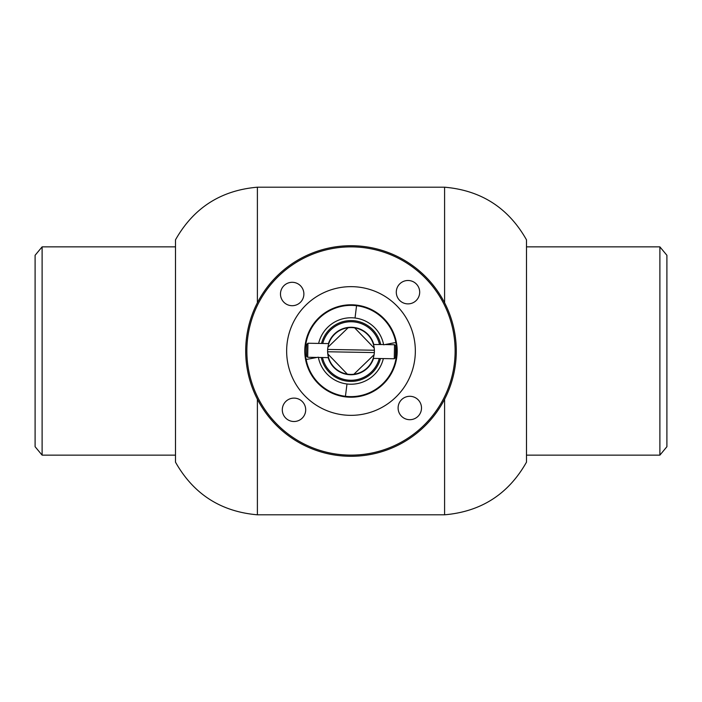 <?xml version="1.0" encoding="UTF-8"?>
<svg xmlns="http://www.w3.org/2000/svg" width="702" height="702" viewBox="0 0 702 702"><rect width="100%" height="100%" fill="white"/><g stroke="black" fill="none" stroke-linecap="round" stroke-linejoin="round"><path stroke-width="1.05" d="M444.594 399.245L444.594 514.803C481.151 511.644 508.45 494.094 526.491 462.153L526.491 239.847C508.45 207.906 481.151 190.356 444.594 187.197L257.388 187.197C220.84 190.356 193.541 207.906 175.491 239.847L175.491 462.153C193.541 494.094 220.84 511.644 257.388 514.803L257.388 399.245M444.594 302.755L444.594 187.197M257.388 302.755L257.388 187.197M35.1 255.291L35.1 446.709L42.111 455.133L42.111 246.867L35.1 255.291M175.491 246.867L42.111 246.867M175.491 455.133L42.111 455.133M659.889 455.133L666.9 446.709L666.9 255.291L659.889 246.867L659.889 455.133L526.491 455.133M329.642 331.002A29.247 29.247 0 0 1 379.501 344.471A29.247 29.247 0 0 0 322.718 343.489M322.481 357.529A29.247 29.247 0 0 0 379.264 358.511A29.247 29.247 0 0 1 372.341 370.998M328.431 343.585A23.754 23.754 0 0 1 373.797 344.375M373.561 358.415A23.754 23.754 0 0 1 328.185 357.625M356.546 305.712A45.63 45.63 0 0 0 306.16 359.494L318.348 357.186A33.231 33.231 0 0 0 346.99 383.985L345.437 396.288A45.63 45.63 0 0 0 395.823 342.506L383.643 344.814A33.231 33.231 0 0 0 355.036 318.015L356.546 305.712A45.63 45.63 0 0 1 395.823 342.506M345.437 396.288A45.63 45.63 0 0 1 306.16 359.494M383.345 358.582A33.231 33.231 0 0 1 346.99 383.985M318.638 343.418A33.231 33.231 0 0 1 355.036 318.015M353.905 374.219A23.403 23.403 0 0 1 347.279 374.105L327.773 353.905A23.403 23.403 0 0 1 327.606 351.763L374.341 352.571L374.096 354.712L353.905 374.219A23.403 23.403 0 0 0 374.377 350.237L374.21 348.095A23.403 23.403 0 0 0 354.703 327.895L374.21 348.095A23.403 23.403 0 0 1 374.377 350.237L327.641 349.429L327.887 347.288L348.087 327.781A23.403 23.403 0 0 0 327.606 351.763L328.554 357.634L318.401 357.458M373.359 357.871L373.192 358.406L394.278 358.766L394.515 344.735L395.665 345.919L395.463 357.616L394.278 358.766M383.59 344.542L373.473 344.507M328.624 344.129L328.79 343.594L307.95 343.234L307.704 357.274L317.05 357.432M348.087 327.781A23.403 23.403 0 0 1 354.703 327.895M327.773 353.905A23.403 23.403 0 0 0 347.279 374.105M278.527 425.781A104.133 104.133 0 0 0 425.772 423.464A104.133 104.133 0 0 0 423.455 276.219A104.133 104.133 0 0 0 276.211 278.536A104.133 104.133 0 0 0 278.527 425.781M424.271 275.386A105.3 105.3 0 0 1 426.614 424.28A105.3 105.3 0 0 1 277.711 426.614A105.3 105.3 0 0 1 275.377 277.72A105.3 105.3 0 0 1 424.271 275.386M417.944 399.596A11.697 11.697 0 0 0 401.404 399.85A11.697 11.697 0 0 0 401.667 416.4A11.697 11.697 0 0 0 418.208 416.137A11.697 11.697 0 0 0 417.944 399.596M302.141 401.412A11.697 11.697 0 0 0 285.591 401.676A11.697 11.697 0 0 0 285.854 418.216A11.697 11.697 0 0 0 302.395 417.953A11.697 11.697 0 0 0 302.141 401.412M300.324 285.6A11.697 11.697 0 0 0 283.775 285.863A11.697 11.697 0 0 0 284.038 302.404A11.697 11.697 0 0 0 300.579 302.15A11.697 11.697 0 0 0 300.324 285.6M416.128 283.783A11.697 11.697 0 0 0 399.587 284.047A11.697 11.697 0 0 0 399.85 300.588A11.697 11.697 0 0 0 416.391 300.324A11.697 11.697 0 0 0 416.128 283.783M395.779 304.791A64.347 64.347 0 0 0 304.782 306.221A64.347 64.347 0 0 0 306.212 397.209A64.347 64.347 0 0 0 397.2 395.779A64.347 64.347 0 0 0 395.779 304.791M383.152 317.813A46.218 46.218 0 0 0 317.804 318.84A46.218 46.218 0 0 0 318.831 384.187A46.218 46.218 0 0 0 384.178 383.16A46.218 46.218 0 0 0 383.152 317.813M307.704 357.274L306.555 356.081L306.756 344.384L307.95 343.234M380.466 358.529A30.423 30.423 0 0 1 321.279 357.511M321.516 343.471A30.423 30.423 0 0 1 380.712 344.489M444.594 514.803L257.388 514.803M526.491 246.867L659.889 246.867M384.942 344.568L394.515 344.735"/></g></svg>
